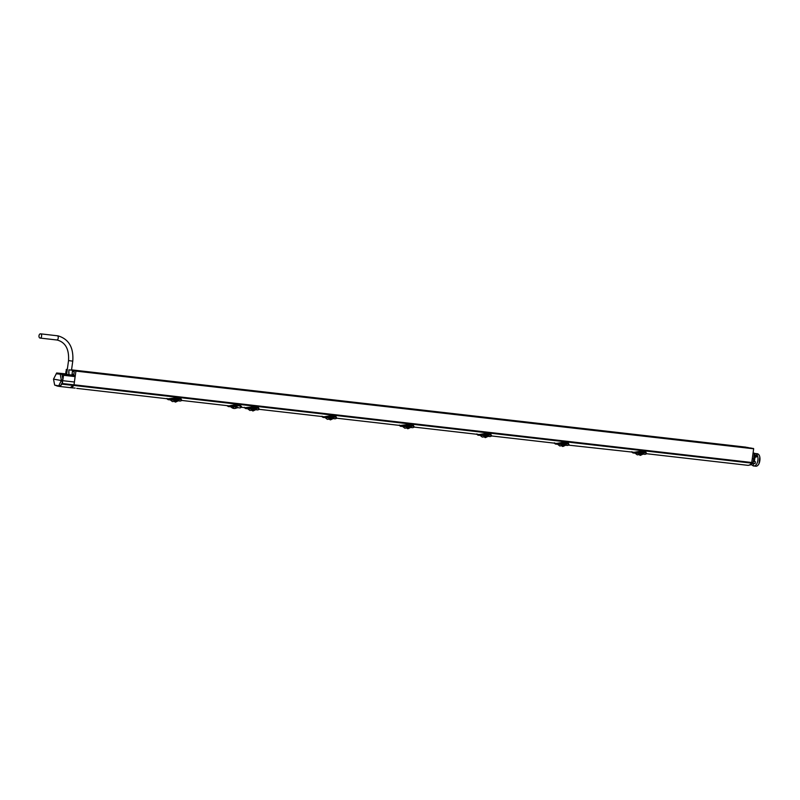 <?xml version="1.0" encoding="UTF-8"?>
<svg xmlns="http://www.w3.org/2000/svg" width="800" height="800" viewBox="0 0 800 800"><rect width="100%" height="100%" fill="white"/><g stroke="black" fill="none" stroke-linecap="round" stroke-linejoin="round"><path stroke-width="1.2" d="M646.36 453.7L748.03 465.35A7.89 4.88 96.5 0 0 751.52 463.12A1.07 0.66 96.5 0 0 751.76 462.48L753.66 448.79L751.33 448.1L73.59 370.41L73.32 371.18L74.22 371.88L73.83 374.73L72.01 374.67M73.97 384.86L74.41 382.02L61.31 380.52L58.77 385.76L60.67 385.65L62.38 383.53L73.97 384.86L70.26 387.66L75.15 388.09M181.53 400.42L229.01 405.87L236.34 404.5L239.67 404.88L241.48 406.54L241.35 407.36L239.52 405.9L236.19 405.52L228.48 406.6L228.58 405.81M241.37 407.28L246.66 407.88M240.11 407.93L241.35 407.36M227.92 405.74L228.48 406.6L226.82 405.61M237.65 407.65L236.84 406.55L228.37 406.59M259 409.3L324.21 416.78L331.33 415.58L334.66 415.96L336.48 418.13L334.7 416.76L333.14 417.8L330.18 417.46L331.15 416.49L331.26 417.24L334.23 417.58L333.14 417.8M336.48 418.18L401.6 425.64M413.95 427.06L479.15 434.54L486.27 433.34L489.65 433.84L491.43 435.89L489.64 434.52L488.09 435.56L485.12 435.22L486.09 434.25L478.66 435.28A9.06 5.6 96.5 0 1 478.54 435.26A9.06 5.6 96.5 0 1 477.99 435.16L476.92 434.28M491.42 435.94L556.55 443.4M568.65 445.15L634.1 452.3L641.21 451.1L644.6 451.6L646.37 453.65L644.59 452.28L643.03 453.32L640.06 452.98L641.04 452.01L633.6 453.04A9.06 5.6 96.5 0 1 633.48 453.03A9.06 5.6 96.5 0 1 632.94 452.92L632 452.27M70.3 387.67A7.89 4.88 -83.5 0 0 73.79 385.43A1.07 0.66 -83.5 0 0 74.03 384.79L75.93 371.1L73.59 370.41L751.33 448.1M76.76 388.38L169.19 399M167.67 398.83L176.38 397.82L179.77 398.32L181.61 399.83L181.54 400.37L179.76 399L178.2 400.04L175.23 399.7L176.21 398.73L176.31 399.48L179.29 399.82L178.2 400.04M179.75 398.23L181.06 398.79M169.2 399.11L176.44 397.93L176.47 399.01L175.57 399.28M176.21 398.73L179.76 399M176.26 398.6L168.66 399.58A8.9 5.5 96.5 0 1 168.01 399.47L167.04 398.76M176.2 398.71L168.77 399.75A9.06 5.6 96.5 0 1 168.65 399.74A9.06 5.6 96.5 0 1 168.11 399.64L167.17 398.98M180.18 401.06L180.05 401.05A9.06 5.6 -83.5 0 0 180.17 401.06C181.9 400.65 181.75 400 179.72 399.12M176.16 400.3C178.42 400.44 178.91 400.6 177.65 400.77M175.53 400.2L168.65 399.74L168.13 398.88M181.3 400.75L180.17 401.06M176.42 397.85L179.71 398.2L178.82 399.95M175.23 399.7L178.9 399.93M175.85 399.61L179.62 399.17M175.95 400.67L173.95 401.45M173.67 401.42L174.35 401.49M175.46 400.22L173.62 401.4L175.24 400.59M71.54 369.98L748.4 447.76M748.27 447.56L71.56 369.85L746.06 447.16M72.43 371.17L73.32 371.27M753.07 453.05L752.28 458.7L753.7 458.87L753.08 462.65L751.42 464.68L753.25 465.91L755.33 466.15C760.17 467.36 761.99 454.23 757.06 453.7L754.32 453.44M753.08 452.98L754.34 453.2L753.7 458.87M753.08 453.06L754.34 453.2M748.27 465.34L751.42 464.68M753.27 461.51L755.38 461.75L755.13 463.52L752.84 463.26M753.28 461.42L754.39 461.55L755.02 457.04M755.38 461.75L754.39 461.55M756.09 456.63L756.01 457.16L753.92 456.92M753.98 456.39L756.88 456.72L757.04 455.54L754.12 455.21M753.6 463.35L753.25 465.91C758.2 467.14 760.02 454 754.98 453.46L754.75 455.07L754.14 454.98L757.04 455.54M759.8 456.92L759.03 463.66M74.41 382.02L75.07 376.61L74.56 375.45L71.97 374.99M55.7 374.85L56.63 372.99L63.04 374.13L63.53 375.28L62.93 379.52L61.31 380.52L53.51 379.13L54.66 385.03L57.44 386.11L59.27 386.28L58.77 385.76M54.8 385.16L58.6 385.84M53.51 379.13L56.26 373.81L61.95 374.32L56.26 373.81M61.36 380.18L60.29 374.52M62.93 379.52L61.95 374.32M66.59 374.76L62.69 373.8L68.86 374.69M71.52 370.08L68.95 369.86L68.75 372.31L68.97 374.71L71.97 375.03L72.54 370.27L71.53 370.06M60.88 373.64L62.81 373.96M72.54 370.27L68.95 369.86L68.87 374.63M66.6 371.84L66.61 374.48L65.96 373.89L66.13 371.89L67.3 369.5M65.96 373.89L56.63 372.99L65.94 374.11L66.29 369.39L66.87 369.47M67.3 369.47L66.29 369.39L66.24 371.35L66.29 369.39M68.98 374.66L68.89 369.86M65.69 374.07L65.92 371.81L66.55 372.47M65.99 371.31L66.13 371.89M62.38 383.53L62.61 381.85L61.26 380.86M70.26 387.66L58.74 386.34M56.94 385.86L59.27 386.28M62.61 381.85L60.67 385.65M644.58 451.51L645.89 452.07M641.25 451.13L644.5 451.5L641.21 451.1L634.01 452.39L641.27 451.22L641.14 452.76L644.12 453.1L640.4 452.56M632.5 452.11L634.01 452.39M640.06 452.98L641.09 451.88L644.59 452.28M641.09 451.88L633.49 452.86A8.9 5.5 96.5 0 1 632.84 452.75L631.87 452.04M632.96 452.16L633.48 453.03L641.02 453.6C643.25 453.73 643.74 453.88 642.48 454.05M646.12 454.03L644.88 454.33A9.06 5.6 -83.5 0 0 645 454.34C646.73 453.93 646.58 453.28 644.55 452.4M646.44 453.11L644.54 451.48L643.65 453.23M640.68 452.89L644.23 452.92M640.78 453.95L640.32 453.52L640.78 453.95L638.78 454.73M638.5 454.7L639.18 454.78M640.36 453.48L638.45 454.68L640.07 453.87M556.62 443.42L563.74 442.22L567.12 442.72L568.97 444.23L568.9 444.77L567.12 443.4L565.56 444.44L562.59 444.1L563.56 443.13L563.67 443.88L566.65 444.22L565.56 444.44M567.11 442.63L568.41 443.19M563.78 442.25L567.03 442.62L563.74 442.22L556.56 443.52L563.8 442.34L563.82 443.41L562.93 443.68M555.03 443.23L556.56 443.52M563.56 443.13L567.12 443.4M563.62 443L556.02 443.98A8.9 5.5 96.5 0 1 555.37 443.87L554.4 443.16M563.56 443.11L556.13 444.16A9.06 5.6 96.5 0 1 556.01 444.14A9.06 5.6 96.5 0 1 555.47 444.04L554.52 443.38M568.9 444.77L567.41 445.45A9.06 5.6 -83.5 0 0 567.53 445.46C569.26 445.05 569.11 444.4 567.08 443.52M563.52 444.7C565.78 444.85 566.27 445 565.01 445.17M562.89 444.6L556.01 444.14L555.49 443.28M568.97 444.23L567.07 442.6L566.26 444.33M566.34 444.17L565.6 444.43L566.34 444.17M563.21 444.01L563.79 443.7L563.04 443.79M563.31 445.07L561.31 445.85M561.03 445.82L561.71 445.9M562.82 444.62L560.98 445.8L562.6 444.99M489.64 433.75L490.94 434.31M486.31 433.37L489.55 433.74L486.27 433.34L479.06 434.63L486.32 433.46L486.2 435L489.18 435.34L488.09 435.56M477.56 434.35L479.06 434.63M485.74 435.13L485.16 435.21L486.15 434.12L489.65 434.52M486.15 434.12L478.55 435.1A8.9 5.5 96.5 0 1 477.9 434.99L478.01 434.4M491.18 436.27L489.94 436.57A9.06 5.6 -83.5 0 0 490.06 436.58C491.79 436.17 491.64 435.52 489.61 434.64L488.71 435.47M477.96 435.15L477.05 434.5M486.05 435.82C488.3 435.97 488.8 436.12 487.54 436.29M485.42 435.72L477.98 435.16L476.89 433.93M491.5 435.35L489.6 433.72L489.37 434.87M485.12 435.22L488.79 435.45M485.84 436.19L483.84 436.97M483.55 436.94L484.24 437.02M485.35 435.74L483.51 436.92M485.13 436.11L483.5 436.93M400.08 425.47L408.8 424.46L412.18 424.96L414.02 426.47L413.96 427.01L412.17 425.64L410.61 426.68L407.65 426.34L408.62 425.37L401.18 426.4A9.06 5.6 96.5 0 1 401.06 426.38A9.06 5.6 96.5 0 1 400.52 426.28L399.45 425.4M408.84 424.49L413.47 425.43M401.61 425.75L408.85 424.57L408.73 426.12L411.7 426.46L410.61 426.68M408.26 426.25L408.68 425.24L412.17 425.64M408.68 425.24L401.08 426.22A8.9 5.5 96.5 0 1 400.43 426.11L400.54 425.52M413.71 427.39L412.46 427.69A9.06 5.6 -83.5 0 0 412.58 427.7C414.32 427.29 414.17 426.64 412.14 425.76M400.49 426.27L399.58 425.62M399.42 425.05L400.51 426.28L408.6 426.95C410.83 427.09 411.33 427.24 410.06 427.41M401.69 425.66L408.8 424.46L412.13 424.84L411.24 426.59M411.4 426.41L410.66 426.67L411.4 426.41M408.36 427.31L407.91 426.87L408.36 427.31L406.37 428.09M406.08 428.06L406.77 428.14M407.95 426.84L406.03 428.04L407.66 427.23M334.7 415.99L336 416.55M331.15 416.49L331.33 415.58L324.12 416.87L331.38 415.69L334.71 416.08L334.7 416.76M322.61 416.59L324.12 416.87M331.21 416.36L323.6 417.34A8.9 5.5 96.5 0 1 322.95 417.23L321.98 416.52M331.15 416.47L323.71 417.52A9.06 5.6 96.5 0 1 323.59 417.5A9.06 5.6 96.5 0 1 323.05 417.4L323.07 416.64M336.24 418.51L334.99 418.81A9.06 5.6 -83.5 0 0 335.11 418.82C336.84 418.41 336.69 417.76 334.67 416.88L331.29 416.37L330.52 417.04M323.02 417.39L322.11 416.74M331.1 418.06C333.36 418.21 333.86 418.36 332.59 418.53M330.48 417.96L323.04 417.39L321.95 416.17M330.22 417.45L333.76 417.71M330.79 417.37L334.39 417.11M330.89 418.43L328.89 419.21M328.61 419.18L329.3 419.25M330.41 417.98L328.56 419.16L330.19 418.35M245.14 407.71L253.86 406.7L257.24 407.2L259.08 408.71L259.01 409.25L257.23 407.88L255.67 408.92L252.7 408.58L253.68 407.61L246.24 408.64A9.06 5.6 96.5 0 1 246.12 408.62A9.06 5.6 96.5 0 1 245.58 408.52L244.64 407.86M257.23 407.11L258.53 407.67M246.67 407.99L253.91 406.81L253.78 408.36L256.76 408.7L255.67 408.92M253.32 408.49L253.74 407.48L257.23 407.88M253.74 407.48L246.13 408.46A8.9 5.5 96.5 0 1 245.48 408.35L244.51 407.64M258.77 409.63L257.52 409.93A9.06 5.6 -83.5 0 0 257.64 409.94C259.37 409.53 259.22 408.88 257.19 408M245.6 407.76L246.12 408.62L253.66 409.19C255.89 409.32 256.39 409.48 255.12 409.65M253.9 406.73L257.18 407.08L256.29 408.83M256.46 408.64L255.71 408.91L256.46 408.64M253.42 409.55L252.96 409.11L253.42 409.55L251.42 410.33M251.14 410.3L251.83 410.37M253 409.08L251.09 410.28L252.71 409.47M236.07 408.08L238.05 407.65L236.65 406.81L230.19 406.8M233.74 407.8L231.54 407.42M229.96 406.62L233.59 407.78M231.59 407.49A4.5 4.5 0 0 0 236.25 408.09L236.19 408.09M236.25 408.09L235.36 408A2.13 1.32 -83.5 0 0 236.65 406.81L236.84 406.55M40.59 333.84A2.13 1.32 96.5 0 1 41.6 336.14A2.13 1.32 96.5 0 1 40.05 338.06A2.13 1.32 96.5 0 1 40 338.06A2.13 1.32 96.5 0 1 38.99 335.76A2.13 1.32 96.5 0 1 40.54 333.83A2.13 1.32 96.5 0 1 40.59 333.84M236.19 405.52L236.34 404.5M73.79 385.43L751.52 463.12M169.27 399.02L176.38 397.82L179.71 398.2L181.61 399.83M168.77 399.75L168.77 398.96M175.68 399.39L176.47 399.01M175.49 400.23L176.19 400.31M176.15 400.38L175.45 400.3M72.53 370.38L73.46 370.48M74.03 384.79L753.08 462.65M75.93 371.1L753.66 448.79M75.8 370.81L753.53 448.49M72.03 374.5L73.83 374.71M72.06 374.23L73.87 374.43M72.41 371.37L73.81 371.53M752.82 463.29L751.51 463.14M63.53 375.28L75.07 376.61M63.04 374.13L74.56 375.45M62.14 384.16L73.72 385.49M633.6 453.04L633.6 452.24M640.51 452.67L641.3 452.29M643.73 453.21L643.1 453.31M640.98 453.66L640.28 453.58M556.13 444.16L556.13 443.36M565.6 444.43L562.59 444.1M563.82 443.41L566.98 443.57M562.85 444.64L563.55 444.72M563.51 444.78L562.81 444.7M478.66 435.28L478.66 434.48M486.35 434.53L489.37 434.88M485.38 435.76L486.07 435.83M486.03 435.9L485.34 435.82M401.18 426.4L401.18 425.6M410.66 426.67L407.65 426.34M408.88 425.65L412.03 425.81M411.32 426.57L410.68 426.67M408.56 427.02L407.86 426.94M323.71 417.52L323.71 416.72M330.62 417.15L331.41 416.77M333.85 417.69L334.56 416.93M330.43 417.99L331.13 418.07M331.09 418.14L330.39 418.06M246.74 407.9L253.86 406.7L257.18 407.08L259.08 408.71M246.24 408.64L246.24 407.84M255.71 408.91L252.7 408.58M253.94 407.89L257.09 408.05M256.38 408.81L255.74 408.91M253.62 409.26L252.92 409.18M239.67 404.88L239.52 405.9M71.51 370.17L72.76 361.16L68.54 360.57C69.19 349.22 65.47 342.39 57.37 340.07L56.69 339.97A2.13 1.32 96.5 0 1 56.64 339.96M57.13 335.73A2.13 1.32 96.5 0 1 57.18 335.74A2.13 1.32 96.5 0 1 57.23 335.74A2.13 1.32 96.5 0 1 58.24 338.05A2.13 1.32 96.5 0 1 56.69 339.97L40.05 338.06M239.99 407.92L237.99 407.69M180.05 401.05L178.27 400.85M168.09 399.63L167 398.41M173.79 401.21L175.25 401.9C176.28 401.24 173.22 403.38 178.38 400.74M169.96 399.66L172.42 401.58L174.36 401.28M644.88 454.33L643.1 454.13M632.92 452.92L631.83 451.69M638.62 454.49L640.08 455.19C641.11 454.52 638.05 456.66 643.21 454.02M634.79 452.94L637.25 454.86L639.19 454.56M567.41 445.45L565.63 445.25M565.63 444.43L566.22 444.35M555.45 444.04L554.36 442.81M561.15 445.61L562.61 446.31C563.64 445.64 560.57 447.78 565.74 445.14M557.32 444.06L559.78 445.98L561.72 445.68M489.94 436.57L488.16 436.37M483.68 436.73L485.14 437.43C486.17 436.76 483.1 438.9 488.27 436.26M479.84 435.18L482.31 437.1L484.25 436.8M412.13 424.84L414.02 426.47M412.46 427.69L410.68 427.49M406.21 427.85L407.66 428.55C408.7 427.88 405.63 430.02 410.79 427.38M402.37 426.3L404.83 428.22L406.78 427.92M331.33 415.58L334.66 415.96L336.55 417.59M334.99 418.81L333.21 418.61M328.74 418.97L330.19 419.67C331.22 419 328.16 421.14 333.32 418.5M324.9 417.42L327.36 419.34L329.31 419.04M257.52 409.93L255.74 409.73M245.56 408.51L244.48 407.29M251.27 410.09L252.72 410.78C253.75 410.12 250.69 412.26 255.85 409.62M247.43 408.54L249.89 410.46L251.84 410.16M72.76 361.16C73.76 347.59 68.87 339.16 58.12 335.87L40.54 333.83M68.54 360.57L66.62 374.43"/></g></svg>
